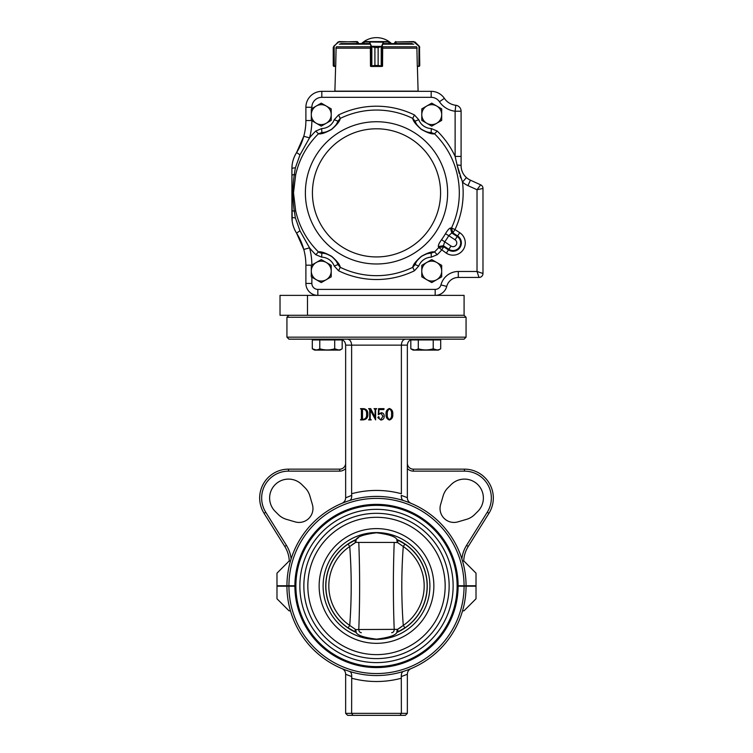 <?xml version="1.0" encoding="UTF-8"?>
<svg xmlns="http://www.w3.org/2000/svg" width="753" height="753" viewBox="0 0 753 753"><rect width="100%" height="100%" fill="white"/><g stroke="black" fill="none" stroke-linecap="round" stroke-linejoin="round"><path stroke-width="1.13" d="M360.48 419.882L361.412 418.894L361.412 409.632L360.48 408.644L363.398 408.644C366.466 409.02 367.935 410.818 367.812 414.037C368.038 417.52 366.513 419.468 363.247 419.882L360.48 419.882M363.407 409.114L362.504 409.632L362.504 418.894L363.219 419.412C365.798 418.8 366.909 417.058 366.56 414.169C366.89 411.402 365.845 409.717 363.407 409.114M369.102 419.412L369.685 418.894L369.685 409.632L368.594 408.644L370.702 408.644L375.013 417.209L375.145 409.632L374.053 408.644L376.707 408.644L375.615 409.632L375.615 419.882L370.278 410.15L370.156 418.894L371.248 419.882L368.594 419.882L369.102 419.412M383.842 409.585L378.994 409.585L378.768 414.018L381.347 412.7C383.268 413.002 384.209 414.15 384.199 416.174C384.237 418.546 383.117 419.835 380.83 420.033L377.799 417.614L378.59 416.607L379.201 417.341L378.806 418.489L380.783 419.572L382.948 416.287L381.027 413.331L378.27 414.677L378.58 408.644L384.039 408.644L383.842 409.585M387.315 414.225C387.014 416.607 387.729 418.386 389.452 419.572C391.165 418.404 391.861 416.616 391.532 414.225C391.861 411.844 391.174 410.084 389.452 408.954C387.748 410.131 387.033 411.882 387.315 414.225M407.354 463.17A5.968 5.968 0 0 0 413.322 469.147L464.469 469.147A28.859 28.859 0 0 1 488.942 513.301L468.234 546.443L466.54 545.388A31.842 31.842 0 0 0 461.881 558.905L462.54 561.089L463.942 561.089L476.018 573.174L476.018 585.778L466.069 585.778A89.569 89.569 0 0 0 376.5 496.406A89.569 89.569 0 0 0 286.931 585.778L276.982 585.778L276.982 573.174L289.058 561.089L290.46 561.089L291.119 558.905A31.842 31.842 0 0 0 286.46 545.388L284.766 546.443L264.058 513.301A28.859 28.859 0 0 1 288.531 469.147L339.678 469.147A5.968 5.968 0 0 0 345.646 463.17M405.519 339.161C403.006 339.518 401.631 341.514 401.377 345.128L345.646 345.128C345.354 341.74 343.528 339.754 340.177 339.179L340.177 339.951M412.823 339.161L412.823 339.179C409.472 339.754 407.646 341.74 407.354 345.128L401.377 345.128L401.377 493.733A95.537 95.537 0 0 0 351.623 493.733L351.623 345.128C351.369 341.514 349.994 339.518 347.481 339.161M309.502 137.921L299.948 154.958L295.374 167.825L294.291 174.592C292.522 186.725 292.522 198.914 294.291 211.132L295.374 217.899L299.948 230.766L309.539 247.869L303.779 249.441L296.569 233.148C293.454 228.037 291.9 222.7 291.91 217.128L291.91 168.597C291.91 162.996 293.463 157.65 296.569 152.577L303.779 136.284A59.713 59.713 0 0 0 305.887 120.536L305.887 107.274A15.926 15.926 0 0 1 321.813 91.348L431.187 91.348A15.926 15.926 0 0 1 444.383 98.37A15.926 15.926 0 0 0 455.791 105.279A5.968 5.968 0 0 1 461.09 111.218L461.09 165.688C461.194 170.46 462.973 174.423 466.446 177.604A15.926 15.926 0 0 0 470.427 180.183L480.659 184.833A3.981 3.981 0 0 1 482.984 188.457L482.984 273.48A3.981 3.981 0 0 1 479.012 277.452L458.295 277.452A11.944 11.944 0 0 0 446.727 286.413A11.944 11.944 0 0 1 435.168 295.374L464.083 295.374L464.083 315.272L307.478 315.272L464.083 315.272L466.069 317.267L286.931 317.267L286.931 337.165L466.069 337.165L464.083 339.161L288.917 339.161L286.931 337.165M466.069 585.778L458.106 585.778A81.606 81.606 0 0 0 376.5 504.369A81.606 81.606 0 0 0 294.894 585.778L286.931 585.778M464.074 585.778A87.583 87.583 0 0 0 376.5 498.392A87.583 87.583 0 0 0 288.926 585.778M474.663 514.544L477.835 511.381A18.91 18.91 0 0 0 477.835 484.64A18.91 18.91 0 0 0 451.094 484.64L447.922 487.803A18.91 18.91 0 0 0 443.15 495.869L440.599 504.595A13.931 13.931 0 0 0 457.88 521.876L466.596 519.325A18.91 18.91 0 0 0 474.663 514.544M301.906 484.64A18.91 18.91 0 0 0 275.165 484.64A18.91 18.91 0 0 0 275.165 511.381L278.337 514.544A18.91 18.91 0 0 0 286.404 519.325L295.12 521.876A13.931 13.931 0 0 0 312.401 504.595L309.85 495.869A18.91 18.91 0 0 0 305.078 487.803L301.906 484.64M466.54 545.388L487.257 512.247A26.873 26.873 0 0 0 464.469 471.133L413.322 471.133A7.963 7.963 0 0 1 407.354 468.441M468.234 546.443A29.856 29.856 0 0 0 463.716 561.089M407.354 345.128L407.354 497.818A5.968 5.968 0 0 0 407.495 499.098M407.778 500.02A5.968 5.968 0 0 0 408.117 500.745M408.945 501.875A5.968 5.968 0 0 0 409.51 502.402M410.818 503.23A5.968 5.968 0 0 0 411.025 503.324C408.7 502.232 407.477 500.397 407.354 497.818M345.646 468.441A7.963 7.963 0 0 1 339.678 471.133L288.531 471.133A26.873 26.873 0 0 0 265.743 512.247L286.46 545.388M351.623 493.733L351.707 495.389L345.646 497.818C345.523 500.397 344.3 502.232 341.975 503.324A5.968 5.968 0 0 0 342.182 503.23M289.284 561.089A29.856 29.856 0 0 0 284.766 546.443M345.646 497.658L345.646 345.128M407.354 497.658L401.293 495.389C401.198 498.335 402.008 500.086 403.702 500.632M351.707 495.389C351.802 498.335 350.992 500.086 349.298 500.632M386.073 414.225C385.818 411.298 386.948 409.387 389.452 408.493C391.936 409.397 393.047 411.307 392.774 414.225C393.047 417.162 391.946 419.101 389.452 420.033C386.929 419.12 385.8 417.19 386.073 414.225M290.46 610.852L289.058 610.852L276.982 598.767L276.982 586.173L286.931 586.173A89.569 89.569 0 0 0 376.5 675.545A89.569 89.569 0 0 0 466.069 586.173L476.018 586.173L476.018 598.767L463.942 610.852L462.54 610.852M345.646 713.364L345.646 674.293L351.707 676.552L351.623 713.364L401.377 713.364L400.003 715.35L347.641 715.35L345.646 713.364L351.623 713.364L352.997 715.35M403.702 671.309C402.008 671.864 401.198 673.606 401.293 676.552L401.377 713.364L407.354 713.364L405.359 715.35L400.003 715.35M286.931 586.173L294.894 586.173A81.606 81.606 0 0 0 376.5 667.582A81.606 81.606 0 0 0 458.106 586.173L466.069 586.173M288.926 586.173A87.583 87.583 0 0 0 376.5 673.549A87.583 87.583 0 0 0 464.074 586.173M407.354 713.364L407.354 674.133C407.477 671.544 408.7 669.709 411.025 668.617M345.646 674.293L345.646 674.133C345.523 671.544 344.3 669.709 341.975 668.617M351.707 676.552C351.802 673.606 350.992 671.864 349.298 671.309M356.16 632.473A50.752 50.752 0 0 1 356.16 539.468C357.477 536.56 364.254 534.329 376.491 532.776C388.736 534.329 395.513 536.56 396.84 539.468A50.752 50.752 0 0 1 396.84 632.473C395.513 635.391 388.736 637.612 376.491 639.165C364.254 637.612 357.477 635.381 356.16 632.473M356.385 539.233L358.362 537.708M362.24 535.656L363.963 534.969M376.5 505.357A80.609 80.609 0 0 1 446.313 626.28A80.609 80.609 0 0 1 306.687 626.28A80.609 80.609 0 0 1 376.5 505.357A80.609 80.609 0 0 1 446.313 626.28A80.609 80.609 0 0 1 306.687 626.28A80.609 80.609 0 0 1 376.5 505.357M376.5 509.339A76.627 76.627 0 0 1 442.868 624.284A76.627 76.627 0 0 1 310.132 624.284A76.627 76.627 0 0 1 376.5 509.339M376.5 513.32A72.655 72.655 0 0 1 439.413 622.298A72.655 72.655 0 0 1 313.587 622.298A72.655 72.655 0 0 1 376.5 513.32A72.655 72.655 0 0 1 439.413 622.298A72.655 72.655 0 0 1 313.587 622.298A72.655 72.655 0 0 1 376.5 513.32M376.5 517.302A68.674 68.674 0 0 1 435.968 620.303A68.674 68.674 0 0 1 317.032 620.303A68.674 68.674 0 0 1 376.5 517.302M356.188 539.59L355.793 542.339L358.786 542.424C359.906 571.471 359.906 600.499 358.786 629.527L355.793 629.602L356.188 632.36M391.645 632.708A3.181 2.579 -90 0 0 394.214 629.527C393.094 600.48 393.094 571.442 394.214 542.424L397.612 542.593A3.181 1.534 -65.8 0 0 397.245 539.779L404.926 544.071A50.639 50.639 0 0 1 404.926 627.88L397.245 632.162A3.181 1.534 65.8 0 0 397.612 629.348L358.786 629.527A3.181 2.579 -90 0 0 361.355 632.708M403.749 543.29L402.996 542.819M401.085 541.708L399.118 540.663A50.639 50.639 0 0 1 401.085 541.708M401.085 630.242A50.639 50.639 0 0 1 399.118 631.278M353.882 631.278A50.639 50.639 0 0 1 351.915 630.242L353.882 631.278M355.793 542.339L349.731 546.518A47.674 47.674 0 0 0 349.731 625.423L355.388 629.348L349.731 625.423C351.689 599.134 351.689 572.835 349.731 546.518L348.074 544.071A50.639 50.639 0 0 1 350.004 542.819M351.915 541.708A50.639 50.639 0 0 1 353.882 540.663M349.251 628.651L350.004 629.122M397.8 629.244L401.104 627.127M355.388 542.593A3.181 1.534 -114.2 0 1 355.755 539.779L348.074 544.071A50.639 50.639 0 0 0 348.074 627.88L349.731 625.423M355.2 542.697L351.896 544.814M396.812 632.36L397.208 629.602M397.612 542.593L403.269 546.518C401.311 572.817 401.311 599.115 403.269 625.423L404.926 627.88M404.926 544.071L403.269 546.518A47.674 47.674 0 0 1 403.269 625.423L397.612 629.348M396.812 539.59L397.208 542.339M355.793 629.602L355.388 629.348A3.181 1.534 114.2 0 0 355.755 632.162L348.074 627.88M307.478 295.374L307.478 315.272L280.022 315.272L280.022 295.374L317.832 295.374A11.944 11.944 0 0 1 305.887 283.429L305.887 265.188A59.713 59.713 0 0 0 296.569 233.148A59.713 59.713 0 0 1 303.779 249.441L303.148 247.285M358.268 43.58L357.327 41.594L358.268 42.582L356.978 41.989L356.978 43.58M333.25 47.401L333.861 46.432L333.466 65.944L335.622 66.076L334.228 66.471L333.24 65.473L334.191 66.471M335.706 66.076L336.111 47.401M333.814 46.159L339.198 41.594L357.27 41.989M334.276 66.471L334.163 46.262L338.088 41.933M333.24 65.473L333.24 47.561M339.198 41.594L337.956 42.46M371.107 46.432L374.909 47.561L371.107 46.432L369.441 41.989L363.925 42.017M389.019 42.017L389.019 43.58M370.354 47.401L370.476 66.076L374.9 65.473L371.351 66.471L381.686 66.471L378.128 65.473L382.552 66.076L382.675 47.401M381.197 46.545L378.147 47.561L381.931 46.432L381.244 46.742L381.197 66.255M370.984 66.076L370.956 46.262L381.931 46.432M363.887 43.58L364.283 41.594L388.661 41.594L389.056 43.58M363.887 41.989L383.578 41.989L382.082 46.262L382.053 66.076M371.333 66.471L370.532 66.264M382.468 66.32L381.705 66.471M369.441 41.989L382.853 42.177L383.202 41.594M371.841 46.545L371.841 66.255M369.789 42.46L371.333 45.98M381.705 45.98L383.239 42.46M419.139 46.432L413.915 41.989L395.73 41.989L394.732 42.582L395.673 41.594L394.732 43.58M416.889 47.401L417.294 66.076M417.388 66.471L419.76 65.473L419.393 66.255L417.388 66.471L418.103 91.151L334.897 91.151L335.612 66.471M395.73 41.989L413.774 41.594M395.852 41.594L394.685 42.582M413.915 41.989L415.204 42.177L419.007 45.98L418.922 66.076M419.195 66.377L419.487 46.545L419.76 65.473M419.75 47.401L419.186 46.159M415.044 42.46L414.912 41.933M381.686 66.471L382.468 66.076M371.351 66.471L370.862 66.471M368.942 43.58L340.798 43.58M412.202 43.58L384.058 43.58M431.733 282.582L441.691 276.831L441.691 265.338L431.733 259.597L421.784 265.338L421.784 276.831L431.733 282.582M436.712 279.702A9.949 9.949 0 0 0 436.712 262.468A9.949 9.949 0 0 0 421.784 271.089A9.949 9.949 0 0 0 436.712 279.702M321.267 282.582L331.216 276.831L331.216 265.338L321.267 259.597L311.309 265.338L311.309 276.831L321.267 282.582M326.237 279.702A9.949 9.949 0 0 0 326.237 262.468A9.949 9.949 0 0 0 311.309 271.089A9.949 9.949 0 0 0 326.237 279.702M321.267 126.127L331.216 120.386L331.216 108.893L321.267 103.152L311.309 108.893L311.309 120.386L321.267 126.127M326.237 123.257A9.949 9.949 0 0 0 326.237 106.022A9.949 9.949 0 0 0 311.309 114.644A9.949 9.949 0 0 0 326.237 123.257M431.733 126.127L441.691 120.386L441.691 108.893L431.733 103.152L421.784 108.893L421.784 120.386L431.733 126.127M436.712 123.257A9.949 9.949 0 0 0 436.712 106.022A9.949 9.949 0 0 0 421.784 114.644A9.949 9.949 0 0 0 436.712 123.257M457.175 165.406L459.302 173.698M459.979 175.816L460.723 177.943M311.864 120.706A65.68 65.68 0 0 1 309.539 137.855A86.661 86.661 0 0 1 315.771 131.05L321.7 128.565A13.931 13.931 0 0 0 334.247 119.708L338.568 114.945A86.661 86.661 0 0 1 414.432 114.945L418.753 119.708A13.931 13.931 0 0 0 431.3 128.565L437.229 131.05L434.537 133.789A82.811 82.811 0 0 1 451.508 227.952L454.991 229.58L452.854 232.856L451.508 227.952L450.435 228.037L451.772 232.959L448.779 235.67L445.475 233.712C447.555 230.23 449.202 228.338 450.435 228.037M462.502 172.239L461.881 170.63A15.926 15.926 0 0 0 466.446 177.604L462.483 182.066L457.09 165.011L455.123 156.417L455.123 111.218A21.893 21.893 0 0 1 439.432 101.711A9.949 9.949 0 0 0 431.187 97.325L321.813 97.325A9.949 9.949 0 0 0 311.864 107.274L311.864 108.573M295.374 217.899A5.968 0.857 180 0 1 291.91 217.128L291.91 175.383A5.968 0.998 180 0 1 294.291 174.592L295.665 174.894L293.501 192.862L295.665 210.831A82.811 82.811 0 0 0 318.463 251.935C320.976 251.333 325.39 252.82 331.725 256.378C337.146 261.159 339.989 264.802 340.252 267.315L337.946 264.567C337.805 262.788 335.706 260.105 331.659 256.491C326.84 253.808 323.564 252.707 321.832 253.177A17.912 17.912 0 0 1 328.788 254.825M461.881 170.63A15.926 15.926 0 0 0 470.427 180.183L480.659 184.833L477.016 189.737L480.659 184.833A3.981 3.981 0 0 1 482.984 188.457L477.016 189.737L467.952 185.624A21.893 21.893 0 0 1 462.483 182.066A86.661 86.661 0 0 1 454.991 229.58L459.735 232.677L457.589 235.953L452.854 232.856L451.772 232.959L457.222 236.517L455.076 239.793L448.779 235.67A84.007 84.007 0 0 1 444.684 241.939L443.395 245.76L438.35 246.513L438.707 247.53L443.733 246.796L441.597 250.062A86.661 86.661 0 0 1 437.229 254.683L431.3 257.159A13.931 13.931 0 0 0 418.753 266.016L414.432 270.779L412.748 267.315C413.021 264.755 415.901 261.084 421.379 256.312C427.695 252.801 432.071 251.342 434.537 251.935L431.168 253.177C429.455 252.726 426.217 253.799 421.454 256.415C417.322 260.049 415.185 262.769 415.054 264.567A17.912 17.912 0 0 1 418.932 258.561M438.35 246.513C438.142 245.262 439.206 242.984 441.569 239.689A80.166 80.166 0 0 0 445.475 233.712M434.537 133.789L431.168 132.547L434.537 133.789C432.024 134.392 427.61 132.914 421.275 129.347C415.854 124.574 413.011 120.922 412.748 118.409L415.054 121.158C415.195 122.937 417.294 125.629 421.341 129.234C426.16 131.916 429.436 133.017 431.168 132.547A17.912 17.912 0 0 1 424.212 130.9L423.826 130.711M338.568 114.945L340.252 118.409C339.979 120.969 337.099 124.64 331.621 129.422C325.305 132.933 320.929 134.382 318.463 133.789L321.832 132.547C323.545 133.008 326.783 131.926 331.546 129.309C335.678 125.676 337.815 122.955 337.946 121.158A17.912 17.912 0 0 1 334.068 127.163M329.645 255.258A17.912 17.912 0 0 1 337.946 264.567L334.247 266.016L338.568 270.779L340.252 267.315A82.811 82.811 0 0 0 412.748 267.315L415.054 264.567L418.753 266.016M315.771 254.683L321.7 257.159L321.832 253.177L318.463 251.935L315.771 254.683A86.661 86.661 0 0 1 309.539 247.869L309.502 247.812M458.295 271.485L458.295 277.452A11.944 11.944 0 0 0 446.727 286.413A11.944 11.944 0 0 1 458.295 277.452A11.944 11.944 0 0 0 446.727 286.413A11.944 11.944 0 0 1 435.168 295.374L317.832 295.374A11.944 11.944 0 0 1 305.887 283.429L311.864 283.429A5.968 5.968 0 0 0 317.832 289.397L435.168 289.397A5.968 5.968 0 0 0 440.947 284.916A17.912 17.912 0 0 1 458.295 271.485L477.016 271.485L482.984 273.48A3.981 3.981 0 0 1 479.012 277.452L477.016 271.485L479.012 277.452A3.981 3.981 0 0 0 482.984 273.48M333.381 127.841A17.912 17.912 0 0 1 321.832 132.547L321.7 128.565M423.355 130.467A17.912 17.912 0 0 1 415.054 121.158L418.753 119.708M419.619 257.893A17.912 17.912 0 0 1 431.168 253.177L431.3 257.159M437.229 254.683L434.537 251.935A82.811 82.811 0 0 0 438.707 247.53L446.331 253.168L448.468 249.892A8.33 8.33 0 0 0 460.008 247.483A8.33 8.33 0 0 0 457.589 235.953L457.222 236.517A7.652 7.652 0 0 1 459.434 247.106A7.652 7.652 0 0 1 448.844 249.328L450.981 246.052A3.737 3.737 0 0 0 456.158 244.97A3.737 3.737 0 0 0 455.076 239.793M291.91 210.341A5.968 0.998 180 0 0 294.291 211.132L295.665 210.831M315.771 131.05L318.463 133.789A82.811 82.811 0 0 0 295.665 174.894M340.252 118.409L337.946 121.158L340.252 118.409A82.811 82.811 0 0 1 412.748 118.409L414.432 114.945M334.247 119.708L337.946 121.158M431.3 128.565L431.168 132.547M450.981 246.052L441.569 239.689M455.791 105.279L455.123 111.218L461.09 111.218A5.968 5.968 0 0 0 455.791 105.279A15.926 15.926 0 0 1 444.383 98.37A15.926 15.926 0 0 0 455.791 105.279M461.09 156.417L455.123 156.417A86.661 86.661 0 0 0 437.229 131.05M461.636 169.83A15.926 15.926 0 0 0 461.787 170.329A15.926 15.926 0 0 1 461.636 169.83L461.448 169.039A15.926 15.926 0 0 1 461.09 165.688A5.968 0.725 180 0 0 457.09 165.011M309.539 137.855L303.779 136.284A59.713 59.713 0 0 1 296.569 152.577L295.891 153.706M300.033 154.807L296.569 152.577M295.374 167.825A5.968 0.857 180 0 0 291.91 168.597L292.164 221.015A29.856 29.856 0 0 0 292.522 223.17L292.663 223.81M299.948 230.766L296.569 233.148L295.901 232.037M431.187 97.325L431.187 91.348A15.926 15.926 0 0 1 444.383 98.37L439.432 101.711M291.91 168.597L292.164 164.7A29.856 29.856 0 0 1 293.096 160.238L293.406 159.26A29.856 29.856 0 0 1 293.755 158.271M294.564 156.295A29.856 29.856 0 0 1 295.515 154.374M295.515 231.35A29.856 29.856 0 0 1 294.555 229.42L293.745 227.434A29.856 29.856 0 0 1 292.776 224.29M465.768 176.955L465.241 176.409M464.723 175.807L464.187 175.12M463.707 174.432L463.264 173.727M461.316 168.324L461.203 167.533M461.448 169.039A15.926 15.926 0 0 1 461.09 165.688M311.582 120.536L305.887 120.536A59.713 59.713 0 0 1 303.779 136.284L303.487 137.319M303.318 137.874L303.148 138.439M300.786 144.698L300.541 145.244M300.296 145.79L299.798 146.816M298.828 148.699L297.755 150.628M294.244 157.019L293.896 157.895M292.785 161.396L292.531 162.535M297.924 235.388L298.706 236.781M299.44 238.183L299.694 238.701M299.798 238.908L300.221 239.783M301.652 243.078L301.925 243.784M302.64 245.751L302.819 246.278M302.828 246.306L302.998 246.815M337.579 122.042L337.165 122.89M336.487 124.085L336.064 124.734M335.49 125.525L335.085 126.033M331.546 129.309L330.567 129.949M330.068 130.241L329.55 130.523M327.32 131.502L326.717 131.709M325.785 131.973L325.032 132.151M323.696 132.387L322.773 132.49M430.217 132.49L429.285 132.387M427.93 132.142L427.167 131.963M426.236 131.69L425.624 131.474M423.337 130.457L422.819 130.175M421.341 129.234L420.419 128.528M417.868 125.986L417.473 125.487M416.908 124.697L416.494 124.057M415.825 122.871L415.421 122.033M416.607 261.498L416.936 260.99M417.51 260.199L417.915 259.691M335.132 259.738L335.527 260.246M336.092 261.027L336.393 261.498M320.467 252.98L318.463 251.935M308.09 245.29L303.158 236.555M305.774 144.52L308.335 139.992M479.322 189.248L480.056 189.088M482.391 273.273L478.823 272.087M478.353 271.927L477.016 271.485L477.016 189.737M433.229 348.799C428.241 350.314 423.261 350.314 418.291 348.799C415.807 350.314 413.322 350.314 410.818 348.799L414.555 349.957L410.818 348.799L410.818 339.951L440.703 339.951L440.703 348.799C438.218 350.314 435.723 350.314 433.229 348.799L436.966 349.957L433.229 348.799L433.229 339.951M418.291 348.799L418.291 339.951M440.703 348.799L438.444 350.107L413.077 350.107L410.818 348.799L413.077 350.107M334.709 348.799L338.445 349.957L334.709 348.799C329.72 350.314 324.741 350.314 319.771 348.799C317.286 350.314 314.801 350.314 312.297 348.799L312.297 339.951L342.182 339.951L342.182 348.799C339.697 350.314 337.203 350.314 334.709 348.799L334.709 339.951M319.771 348.799L319.771 339.951M312.297 348.799L316.034 349.957L312.297 348.799L314.556 350.107L312.297 348.799M342.182 348.799L339.923 350.107L314.556 350.107M413.322 469.147L413.322 471.133M464.469 469.147L464.469 471.133M488.942 513.301L487.257 512.247M449.146 586.173A72.655 72.655 0 0 0 376.5 513.32A72.655 72.655 0 0 0 303.854 586.173M445.174 585.778A68.674 68.674 0 0 0 376.5 517.302A68.674 68.674 0 0 0 307.826 585.778M288.531 471.133L288.531 469.147M265.743 512.247L264.058 513.301M339.678 471.133L339.678 469.147M351.623 678.218A95.537 95.537 0 0 0 401.377 678.218M401.293 676.552L407.354 674.293M376.5 532.569A53.407 53.407 0 0 1 428.768 596.903A53.407 53.407 0 0 1 355.096 634.901A53.407 53.407 0 0 1 376.5 532.569M376.5 528.606A57.369 57.369 0 0 1 426.179 614.655A57.369 57.369 0 0 1 326.821 614.655A57.369 57.369 0 0 1 376.5 528.606M358.786 542.424L394.214 542.424M357.101 41.594L339.085 41.989M382.552 48.39L382.675 47.514M364.311 41.594L363.925 43.58M374.9 47.561L374.909 65.473L374.9 47.561L378.128 47.561L378.147 65.473L378.147 47.561M389.056 41.989L383.578 41.989M374.9 65.473L378.147 65.473M395.899 41.594L396.022 43.58M413.736 44.163L383.588 44.163M369.412 44.163L339.264 44.163M370.532 46.79L336.412 46.79M416.588 46.79L382.468 46.79M417.171 48.173L382.562 48.173M370.476 48.173L335.829 48.173M459.735 232.677A12.236 12.236 0 0 1 463.274 249.619A12.236 12.236 0 0 1 446.331 253.168M448.844 249.328L448.468 249.892L443.733 246.796L443.395 245.76L448.844 249.328M312.429 192.862A64.071 64.071 0 0 1 408.54 137.375A64.071 64.071 0 0 1 408.54 248.349A64.071 64.071 0 0 1 312.429 192.862M305.379 192.862A71.121 71.121 0 0 1 412.06 131.267A71.121 71.121 0 0 1 412.06 254.458A71.121 71.121 0 0 1 305.379 192.862M309.539 247.869A65.68 65.68 0 0 1 311.864 265.028M311.864 277.151L311.864 283.429M414.432 270.779A86.661 86.661 0 0 1 338.568 270.779M334.247 266.016A13.931 13.931 0 0 0 321.7 257.159M431.187 91.348A15.926 15.926 0 0 1 444.383 98.37M311.864 107.274L305.887 107.274A15.926 15.926 0 0 1 321.813 91.348L321.813 97.325M311.582 265.188L305.887 265.188A59.713 59.713 0 0 0 303.779 249.441M440.947 284.916L446.727 286.413A11.944 11.944 0 0 1 435.168 295.374L435.168 289.397M480.659 184.833A3.981 3.981 0 0 1 482.984 188.457M470.427 180.183L467.952 185.624M317.832 295.374L317.832 289.397M288.917 315.272L286.931 317.267M466.069 317.267L466.069 337.165M333.607 66.255L333.25 65.624M370.467 48.39L370.354 47.524M419.393 66.255L419.75 65.624M391.485 43.58A21.893 21.893 0 0 0 361.515 43.58M438.698 339.161L438.698 339.951M314.302 339.161L314.302 339.951L314.302 339.161"/></g></svg>
